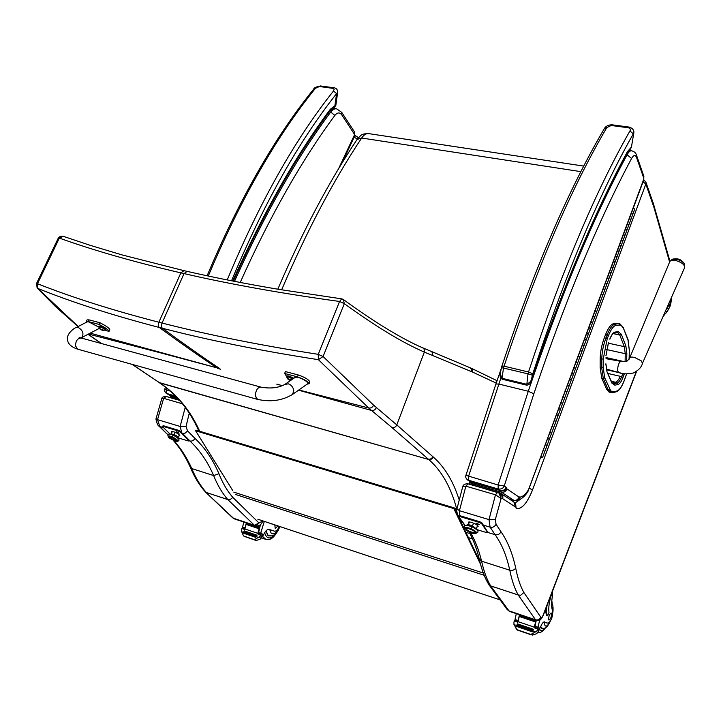 <?xml version="1.0" encoding="UTF-8"?>
<svg xmlns="http://www.w3.org/2000/svg" width="721" height="721" viewBox="0 0 721 721"><rect width="100%" height="100%" fill="white"/><g stroke="black" fill="none" stroke-linecap="round" stroke-linejoin="round"><path stroke-width="1.08" d="M276.756 384.158L282.434 385.672M298.855 389.971L368.737 408.014L318.367 359.671L323.08 356.507L373.64 405.184L396.811 424.921L424.345 352.1C402.543 342.682 375.866 326.532 344.323 303.658L343.34 299.494L341.718 298.864L339.573 301.459C282.416 293.591 230.567 284.308 184.026 273.601L187.145 271.384C215.615 277.882 246.131 283.867 278.694 289.346L341.529 298.836M318.24 354.326L318.367 359.671C261.11 350.83 209.162 340.375 162.522 328.298C161.378 327.451 161.225 325.694 162.054 323.044C208.711 334.986 260.768 345.413 318.24 354.326L339.573 301.459L344.323 303.658L323.08 356.507L318.24 354.326M376.398 407.59C375.308 409.807 373.694 410.763 371.549 410.465L368.737 408.014C370.873 408.311 372.514 407.365 373.64 405.184M163.739 353.705L216.823 367.809L90.179 333.156M78.201 326.496L37.852 288.463C72.578 302.432 113.071 315.438 159.341 327.487L162.522 328.298C183.999 344.061 203.115 357.499 219.851 368.629L216.823 367.809C200.032 356.679 180.881 343.241 159.341 327.487C158.196 326.631 158.043 324.883 158.872 322.233C112.557 310.273 72.091 297.431 37.474 283.714L37.852 288.463L36.987 287.796M183.711 270.6L122.047 254.91L90.296 245.365L63.223 236.308L59.329 238.092C94.127 250.547 134.629 262.138 180.854 272.871L184.026 273.601L162.054 323.044L158.872 322.233L180.854 272.871L183.972 270.663L186.883 271.33M480.565 564.318L453.824 508.593L454.185 507.881L479.807 561.362M454.185 507.881L196.013 430.149L195.616 430.77L232.721 490.541M257.875 519.237L500.059 599.872M195.616 430.77L453.824 508.593M605.586 334.517L604.324 337.761L605.91 338.104L607.172 334.85L605.586 334.517C608.308 327.749 611.048 324.126 613.796 323.63L615.364 323.954L616.221 325.27L620.889 325.135L623.323 327.929L628.027 340.159L629.298 350.253L629.127 359.166M601.747 378.183L606.631 389.304L608.173 389.673L603.306 378.543L601.747 378.183L600.142 367.539L601.72 367.899L603.306 378.543L604.721 377.822L603.198 367.602L603.252 359.013L607.19 338.879L608.452 335.625C611.029 329.2 613.616 325.748 616.221 325.27M613.796 323.63L619.33 323.639M603.252 359.013L600.178 358.959L600.142 367.539M600.178 358.959C600.314 351.893 601.702 344.827 604.324 337.761M610.281 392.341L609.209 392.179L606.631 389.304M684.535 264.228L684.454 264.066C683.084 261.903 680.516 260.317 676.758 259.299L671.999 259.416M530.917 381.373L531.692 378.282C531.485 380.922 529.737 382.896 526.438 384.203L502.014 378.282L500.266 373.848L501.41 367.71L503.519 368.043L504.069 366.187L501.87 366.151L501.41 367.71M501.888 366.115C534.504 268.5 568.617 189.398 604.234 128.807L611.246 125.49L628.478 127.797C630.307 128.41 630.794 129.465 629.929 130.952C594.942 192.381 561.145 272.727 528.529 371.991L527.979 373.866L532.377 375.19L532.792 373.784L528.529 371.991L504.069 366.187C536.83 268.014 571.032 188.56 606.676 127.815M532.792 373.784C565.129 275.061 598.628 195.076 633.29 133.845L629.929 130.952M630.019 149.58L631.389 147.345L633.822 132.88M532.377 375.19L531.692 378.282C563.101 287.201 595.005 211.668 627.414 151.68L630.983 147.571L629.649 149.851M330.407 110.475L330.344 109.231L330.011 110.944C295.835 156.763 263.616 213.497 233.334 281.136M207.107 275.792C239.246 199.438 274.8 137.179 313.779 89.016L319.457 86.52L333.282 88.395L334.129 89.386L333.472 91.017C294.817 139.658 259.398 202.637 227.223 279.937M231.54 280.784C263.381 204.277 298.404 141.884 336.59 93.595L333.472 91.017M333.733 108.051L335.815 105.509L334.886 105.798L336.59 93.595L337.653 92.387C337.698 89.783 336.509 88.241 334.084 87.764L332.985 88.332M232.712 281.019C263.264 212.695 295.808 155.439 330.344 109.231L334.886 105.798L333.58 108.114M467.379 479.88L498.229 489.045L500.437 490.514C503.078 490.974 504.952 489.892 506.07 487.252L504.249 486.008L498.112 485.008L498.229 489.045C501.32 489.307 503.33 488.297 504.249 486.008L533.846 393.765L528.277 391.269L498.112 485.008L465.919 475.319L495.913 384.032L498.815 384.041L528.277 391.269C560.559 295.989 593.491 217.165 627.09 154.772L631.578 158.503C633.66 154.943 635.318 154.609 636.553 157.529L643.772 178.177L643.673 179.367L527.7 491.902M470.362 481.781L467.983 480.258C465.946 478.591 465.261 476.96 465.91 475.355M528.142 491.082L528.042 490.46C525.402 494.372 522.86 496.562 520.436 497.021L517.281 500.32L516.425 500.455M520.436 497.021L519.102 497.12L506.989 488.901C505.881 491.542 504.015 492.632 501.374 492.164L514.1 500.455M519.102 497.12C518.011 499.68 516.173 500.725 513.586 500.266L509.377 499.04M506.989 488.901L506.944 488.874C505.818 491.497 503.943 492.578 501.302 492.119L471.894 483.62L501.302 492.119L500.554 490.731C503.222 491.262 505.286 490.523 506.737 488.514L506.683 488.027C505.25 490.154 503.195 491.01 500.527 490.577L471.101 482.241L500.527 490.577L470.975 482.016L468.659 480.528L468.488 476.527L500.843 378.11M519.652 496.922L518.057 499.68M519.345 497.184L516.759 500.347L515.632 500.581M519.192 497.166C518.201 499.707 516.434 500.789 513.911 500.41L509.531 499.139L513.794 500.374L516.759 500.347M470.795 483.097L475.22 485.756M470.29 481.745L469.614 481.313M469.173 481.024L471.101 482.241L471.894 483.62L471.219 483.358L468.947 480.88M470.597 482.962L471.219 483.358M459.656 515.668L459.421 510.693L465.865 486.17L462.756 486.567L456.943 508.846L459.421 510.693L489.009 519.616L490.109 527.177C492.767 527.7 494.75 526.718 496.057 524.239L495.318 519.553L489.009 519.616L495.48 494.777L500.771 498.382C501.32 496.192 500.518 494.3 498.364 492.731L497.562 492.398L498.364 492.731M520.625 595.276L518.219 594.951L535.541 619.799C537.929 620.339 539.687 619.474 540.804 617.212L523.879 592.518L520.625 595.276L518.201 594.969L490.64 585.912L488.721 584.425M479.213 558.784L481.601 561.199L509.792 570.212C512.352 570.78 514.316 570.077 515.695 568.085C512.487 553.277 507.584 541.165 500.987 531.765L496.057 524.239M620.321 376.326C618.681 379.841 617.068 381.806 615.491 382.238L612.138 382.959M645.845 181.998L645.827 184.062L643.069 181.791M529.268 488.063L532.468 490.091L645.827 184.062L653.866 207.143L669.611 262.029M515.713 504.574L516.173 508.404C521.589 509.585 527.024 503.483 532.468 490.091M514.875 502.997L516.173 508.404M513.902 502.023L515.407 506.989L502.888 498.806L501.248 493.633M500.789 493.317C502.609 494.561 503.231 496.327 502.645 498.626L502.888 498.806M499.77 492.867L499.193 492.785C501.753 493.804 502.888 495.742 502.609 498.599L501.095 498.59L499.085 493.2M487.594 532.386L495.12 534.694C497.742 535.216 499.698 534.243 500.987 531.765M543.165 615.635L543.084 615.211C542.192 617.311 541.453 618.005 540.867 617.311L540.804 617.212M653.325 203.457L653.325 205.512M498.815 492.993L470.308 484.341M540.867 617.311C539.705 619.51 537.929 620.339 535.541 619.799L508.981 610.867L490.64 585.912L489.036 584.902M535.541 619.799L509.522 611.426L507.079 609.407L509.756 611.507M470.57 532.648C475.238 540.678 478.924 550.195 481.601 561.199C483.854 571.347 486.864 579.585 490.659 585.894L518.219 594.951C514.65 588.651 511.838 580.405 509.792 570.212C506.575 555.702 501.681 543.859 495.12 534.694L490.109 527.177L483.43 525.149M468.911 484.106L469.623 484.314M463.846 524.158L464.703 525.095M667.042 307.497L667.412 308.246L666.772 308.11M671.251 297.944L671.296 299.431C670.972 304.767 669.854 307.912 667.952 308.858L667.412 308.246M667.952 308.858L666.565 308.579M668.124 305.037L668.574 306.191C669.863 305.226 670.44 303.262 670.296 300.278L670.269 300.188M538.884 629.613L540.678 626.603C542.174 623.151 543.526 621.592 544.734 621.926L545.995 622.845L548.366 623.133C551.565 620.339 552.953 616.149 552.547 610.543C551.331 607.542 551.277 602.801 552.385 596.33L552.674 590.778M552.421 591.445L551.745 593.861C549.222 601.287 548.302 607.47 548.996 612.426L547.636 615.815L546.455 615.419L545.364 609.885M547.023 605.541C546.248 610.453 546.419 613.85 547.536 615.716L547.636 615.815M516.299 613.706L515.01 619.492L516.227 621.123M516.137 628.73L517.354 629.992L513.974 624.62L513.956 621.935L514.551 620.556L517.984 621.736L519.417 614.752M514.235 621.015L517.858 622.25L519.273 616.437M519.481 615.617L519.688 614.842M518.011 621.646L534.306 627.171L535.982 620.321M534.811 627.432L536.253 620.42M534.82 626.207L537.839 627.234L539.813 620.042M519.318 616.491L535.505 621.953L535.748 621.006L519.562 615.563L519.318 616.491L535.505 621.953L535.748 621.006M517.191 629.766L530.908 634.471L531.737 633.957L532.549 635.084L536.703 633.66L539.002 630.695L538.145 628.568L534.459 627.315L538.1 628.568M534.306 627.171L534.153 627.784L537.83 629.027L537.56 629.956L536.523 631.344L531.737 633.957M532.549 635.084L530.908 634.471M532.756 630.956L516.578 625.44L516.236 626.324L532.431 631.857L532.774 630.965L535.487 631.957M516.578 625.44L532.693 630.983M517.381 623.818L533.522 629.325L517.381 623.818L517.038 624.701L533.225 630.217L533.558 629.334L533.225 630.217M537.83 629.027L538.145 628.568M532.431 631.857L532.801 631.046M534.153 627.784L534.459 627.315M537.839 627.234L536.604 628.045M542.886 628.297L541.372 628.361L540.417 627.261M545.995 622.845L543.85 621.962M548.825 619.925L549.005 620.096C551.105 618.393 551.835 616.022 551.205 612.967C549.312 614.265 548.519 616.581 548.825 619.925M271.943 523.924L272.484 524.095M243.824 522.058L242.571 527.177L243.662 528.628M244.933 528.899L246.294 522.887M243.428 535.73L241.292 530.755L241.905 528.538L244.77 529.511L246.095 524.383M246.312 523.608L246.501 522.959M244.915 528.98L257.803 533.351L260.119 524.906M258.361 533.621L260.443 524.618M258.235 532.486L260.623 533.297L264.337 521.382M246.131 524.41L258.929 528.727L259.172 527.898L246.366 523.59L246.131 524.41L258.929 528.727L259.172 527.898M256.892 526.159L259.425 527.015L259.668 526.186L258.569 525.816M256.406 540.435L260.164 539.2L261.93 537.271L262.453 535.937L260.975 534.522L259.272 536.884L255.171 539.263L256.406 540.435L254.946 540.038L255.171 539.263M255.252 540.2L244.068 536.325M271.475 523.807L271.006 523.608M257.803 533.351L257.658 533.882L260.885 534.486M256.108 536.604L243.328 532.242L242.95 533.008L255.757 537.379L256.126 536.604L258.298 537.406M243.328 532.242L256.009 536.613M257.018 535.225L244.248 530.872L243.869 531.629L256.667 535.991L257.046 535.234L256.667 535.991M244.248 530.872L256.982 535.216M259.425 527.015L259.668 526.186M241.905 528.538L244.897 529.061M255.757 537.379L256.18 536.685M279.234 526.348C278.018 529.493 276.513 531.125 274.71 531.233L269.203 529.403M270.826 530.305L268.582 529.358M262.255 535.748L263.381 535.162L264.4 533.152C266.103 530.205 267.806 528.989 269.519 529.502M260.623 533.297L259.776 534.099M271.015 535.928L268.41 535.865L265.679 531.233M274.8 524.87L275.242 528.52L277.964 525.924M166.434 433.42L159.846 426.598L157.52 419.64L163.649 398.334L161.81 398.524L156.069 418.64L157.52 419.64L180.133 426.462L181.764 432.726M254.387 525.276L255.162 525.87C258.497 526.465 260.876 525.212 262.282 522.103L261.948 521.499L254.387 525.276L256.973 525.014L259.001 522.968L232.847 497.418L229.855 499.815L227.782 499.563L206.287 492.497L227.809 499.545L254.387 525.276L233.46 518.237L205.278 491.83M190.371 467.361L191.786 468.578L213.632 475.563L218.95 473.733C212.956 459.701 204.98 447.93 195.003 438.422L187.523 430.87L186.027 426.526L180.133 426.462L185.234 407.392M229.855 499.815L227.809 499.545C222.23 493.191 217.508 485.197 213.632 475.563C207.693 461.81 199.798 450.292 189.947 441.009C191.993 441.387 193.679 440.522 195.003 438.422M354.119 137.233L357.391 138.991M358.202 137.936L356.273 136.197M357.895 137.161L354.804 135.656M168.119 434.655L167.551 434.132L168.426 434.402M189.064 440.738L189.947 441.009L189.091 440.035L180.421 431.383L178.502 430.311L163.37 425.714L162.36 426.309M179.502 400.263L168.525 397.091L179.403 400.155M232.441 517.579L234.577 518.949M174.446 441.153C181.368 449.066 187.145 458.205 191.786 468.578C195.77 478.167 200.609 486.134 206.314 492.488L205.305 491.857M167.921 396.992L168.417 397.136M166.163 393.315L175.699 396.153M170.471 391.188L164.703 389.277C163.712 389.737 164.316 391.133 166.506 393.495L169.345 394.955M169.39 394.973L176.717 397.208M169.056 394.802L176.879 397.388M170.877 396.604L178.186 398.794M170.724 396.523L169.705 395.135M175.951 399.155L171.355 396.802L178.159 398.767M177.889 437.998L178.024 437.512C177.934 436.701 176.591 435.691 174.004 434.457L173.364 435.259L174.004 434.457L171.093 433.97L174.004 434.457L175.212 432.212L174.004 434.457C176.591 435.691 177.934 436.701 178.024 437.512L179.421 434.907M168.363 436.584C168.2 435.682 169.498 435.781 172.256 436.881L173.121 435.151L172.256 436.881C176.465 438.954 178.168 440.405 177.357 441.216C180.394 440.558 167.2 433.754 168.363 436.584M168.516 436.602C168.444 435.799 169.705 435.917 172.283 436.953C175.717 438.584 177.456 439.918 177.501 440.937L177.519 440.901C177.393 439.864 175.654 438.548 172.283 436.953L172.013 437.449C175.383 439.044 177.132 440.36 177.258 441.405L174.843 441.279L176.176 441.603L177.222 441.036L168.272 437.178L177.222 441.036C176.519 439.008 167.092 434.943 168.272 437.178L169.633 438.566L168.245 436.8L172.013 437.449L172.283 436.953L168.507 436.304L168.245 436.8M468.019 525.149L468.082 525.23C468.506 524.636 469.966 524.825 472.444 525.807L473.562 523.14L472.444 525.807L476.211 528.808L477.554 525.591M472.012 526.772L472.444 525.807L472.012 526.772M465.297 528.439C465.18 527.141 467.127 527.249 471.128 528.781L471.967 526.754L471.128 528.781C475.274 530.755 476.851 532.188 475.869 533.089C479.357 531.801 463.792 524.969 465.297 528.439M467.902 531.341L465.198 528.664C465.748 527.898 467.641 528.151 470.867 529.421L471.11 528.835C467.884 527.565 465.991 527.312 465.442 528.087L465.838 529.223L469.38 531.458L475.815 533.207C476.572 531.377 465.369 526.609 465.189 528.682L467.902 531.341M465.451 528.376C465.559 527.267 467.451 527.43 471.11 528.835C474.508 530.404 476.148 531.71 476.013 532.738L476.058 532.621C475.977 531.575 474.328 530.305 471.11 528.835L470.867 529.421C474.085 530.899 475.734 532.161 475.815 533.207L471.615 533.017L474.247 533.639L475.815 533.207L470.137 531.81L465.189 528.682C464.387 526.961 462.765 523.671 471.967 526.754C481.141 531.602 477.617 532.657 475.779 533.306M467.902 525.51L468.082 525.239C468.506 524.636 469.966 524.825 472.444 525.807L476.148 529.133M487.693 488.207L487.261 489.235L487.693 488.207M176.348 431.798L179.06 433.195M178.502 430.311L178.159 430.933L180.088 432.005L180.421 431.383M178.159 430.933L163.036 426.336L163.37 425.714M179.169 435.376L179.781 435.394M171.904 431.329L172.265 431.816M170.246 434.222L162.54 426.67L163.036 426.336M189.091 440.035L188.929 440.982L188.235 440.964L177.916 437.791M188.758 440.648L180.088 432.005M171.931 432.429L171.517 431.546C174.888 431.663 177.663 433.078 179.835 435.79L178.835 435.989M467.1 524.888L468.299 524.717M476.067 523.203L479.267 524.609M479.889 521.779L479.582 522.509L481.646 523.689L481.952 522.959L479.889 521.779L460.196 515.794L459.061 515.794L458.763 516.488M479.582 522.509L459.89 516.524L460.196 515.794M487.639 531.927L481.952 522.959M468.641 522.121L469.119 522.779M477.239 526.339L478.032 526.24M465.315 525.762L458.826 516.75L459.89 516.524M487.784 531.584L487.54 532.522L486.369 532.513L476.59 529.511M487.477 532.314L481.646 523.689M468.812 523.5L468.28 522.455C468.515 520.544 478.798 524.924 478.086 526.636L476.942 527.069M627.225 223.609L628.874 224.898L627.504 223.681M625.531 228.981L626.909 230.197L625.251 228.917M619.303 244.933L620.97 246.203L619.582 244.996M617.582 250.376L618.978 251.575L617.302 250.304M611.273 266.527L612.958 267.797L611.552 266.599M609.524 272.051L610.939 273.241L609.245 271.979M603.135 288.427L604.838 289.68L603.414 288.499M601.368 294.024L602.792 295.204L601.08 293.943M594.888 310.616L596.609 311.869L595.167 310.697M593.086 316.294L594.537 317.456L592.806 316.213M586.524 333.12L588.264 334.355L586.813 333.192M584.704 338.87L586.164 340.024L584.416 338.789M578.053 355.922L579.81 357.147L578.332 356.003M576.196 361.753L577.674 362.897L575.908 361.672M569.455 379.048L571.23 380.264L569.743 379.129M567.571 384.96L569.067 386.086L567.283 384.879M560.74 402.498L562.542 403.697L561.028 402.579M558.829 408.501L560.343 409.609L558.541 408.41M551.898 426.273L553.719 427.463L552.187 426.363M549.961 432.366L551.502 433.456L549.672 432.276M542.94 450.391L544.779 451.562L543.228 450.481M547.437 438.296L549.267 439.468L547.726 438.386M545.482 444.424L547.023 445.506L545.193 444.334M556.333 414.35L558.144 415.539L556.621 414.431M554.413 420.388L555.954 421.461L554.125 420.298M565.111 390.728L566.904 391.936L565.399 390.818M563.218 396.694L564.723 397.803L562.93 396.604M573.763 367.449L575.538 368.665L574.051 367.53M571.897 373.316L573.384 374.451L571.618 373.235M582.298 344.485L584.055 345.71L582.586 344.557M580.459 350.271L581.946 351.379L580.18 350.19M590.724 321.827L592.455 323.071L591.004 321.908M588.913 327.541L590.364 328.704L588.624 327.46M599.025 299.485L600.737 300.738L599.304 299.557M597.24 305.118L598.673 306.29L596.961 305.046M607.217 277.441L608.912 278.703L607.497 277.513M605.46 283.002L606.875 284.182L605.18 282.92M615.301 255.694L616.978 256.964L615.581 255.766M613.571 261.173L614.968 262.372L613.292 261.101M623.277 234.235L624.936 235.515L623.557 234.307M621.574 239.642L622.953 240.85L621.295 239.57M631.145 213.065L632.786 214.353L631.425 213.128M629.469 218.391L630.83 219.617L629.19 218.328M633.101 207.81L634.732 209.108M634.75 209.054L542.534 457.619L540.966 456.564M540.669 457.375L542.534 457.619M540.885 456.772L541.768 457.33L540.885 456.79M261.02 387.15C270.429 388.817 278.36 387.916 284.804 384.446L288.319 383.833C291.482 385.023 293.312 387.375 293.798 390.881L292.465 394.459C282.073 400.696 270.285 402.3 257.1 399.263L255.306 395.766C255.775 390.088 257.676 387.222 261.02 387.15C257.676 387.222 255.775 390.088 255.306 395.766L257.532 399.389L78.111 349.288M86.583 322.206L86.322 321.548L88.313 321.584L98.993 324.405C105.203 327.505 108.547 329.83 109.024 331.381L104.743 330.236M99.985 328.965L98.795 328.65M102.968 330.344L105.473 329.993C105.194 329.164 103.427 328.199 100.156 327.091L98.813 327.109L88.854 321.954L87.277 321.854L76.21 327.514M81.437 337.725L99.435 328.325M109.024 331.381L109.799 329.686C109.331 328.127 105.996 325.802 99.786 322.693L89.107 319.881L87.115 319.854L86.322 321.539M98.993 324.405L99.786 322.693M286.643 376.488L284.642 373.469L297.467 376.858C304.199 379.228 308.065 381.535 309.048 383.788L307.2 384.113M307.831 383.671L308.02 383.536C307.362 381.508 303.992 379.408 297.917 377.236L295.421 377.173L285.291 384.113M309.048 383.788L309.814 381.896C308.831 379.643 304.974 377.326 298.242 374.965L285.417 371.585L284.615 373.514M284.642 373.469L285.417 371.585M100.516 326.081C103.662 327.127 105.518 328.109 106.095 329.037L105.798 329.668C105.23 328.74 103.373 327.758 100.228 326.712L98.831 326.649L99.128 326.018L100.516 326.081M102.346 330.263L103.031 329.839L100.075 329.046M100.634 329.497L102.22 330.218M286.607 376.587L286.877 375.92L288.869 375.974L293.88 378.228M286.607 377.182L288.499 377.083L292.852 378.931M288.67 378.84L288.959 379.679L287.868 379.084L286.588 376.614L288.58 376.677L293.231 378.669M291.23 380.048L288.589 378.822M290.329 380.4L290.869 380.291M288.103 379.264L290.311 380.084M467.073 524.753L468.271 524.789M467.244 525.438L466.974 525.005L468.163 525.032M477.951 523.933L477.437 523.455M476.779 523.59L477.248 523.725M476.644 523.671L477.374 523.698M477.834 524.347L477.212 523.825M476.184 523.113L479.249 524.455M478.167 524.6L476.058 523.221L479.267 524.591L478.167 524.6M177.33 432.086L178.601 432.852M178.051 432.97L177.375 432.483M176.465 431.762L179.024 433.078M178.402 433.213L176.33 431.834L178.402 433.213M162.36 353.326L88.458 334.057M469.281 484.115L469.759 482.187M496.228 383.112L472.534 372.054L424.345 352.1C424.759 349.928 424.065 348.441 422.254 347.639C401.273 338.618 372.027 320.557 343.656 299.711M432.807 456.618C431.843 458.646 430.347 459.484 428.31 459.142L392.035 427.625C394.171 427.968 395.766 427.066 396.811 424.921L433.213 456.979C444.515 466.875 453.085 480.934 458.926 499.175M456.916 509.269L456.654 508.729C450.859 487.063 441.549 470.651 428.734 459.502L159.792 382.914L132.421 364.456M472.534 372.054C472.886 369.936 472.147 368.539 470.308 367.845L469.948 367.701M471.471 371.639L471.237 369.062L469.741 367.602L431.005 351.289M432.591 355.48C432.997 353.308 432.285 351.83 430.455 351.055M392.035 427.625L371.549 410.465L298.539 390.187M433.213 456.979C432.258 459.007 430.761 459.845 428.734 459.502L159.08 382.545M282.344 385.708L278.324 384.599M217.679 368.44L220.716 369.26M456.654 508.729L454.239 507.999M456.907 509.387L454.563 508.675L456.916 509.368M199.708 431.266C190.497 410.754 177.384 394.766 160.35 383.284L132.114 364.366M101.526 343.566L88.088 334.247M36.41 283.741L37.474 283.714L59.329 238.092L58.248 238.191L36.41 283.741L37.258 288.085L55.319 306.38L78.039 326.577M159.665 382.932L159.927 383.112C176.618 394.378 189.524 410.177 198.654 430.518M462.152 521.752L460.602 521.283M465.892 532.305L469.876 533.54M468.443 537.641L472.516 538.911M281.65 289.833C306.695 231.162 333.363 180.565 361.672 138.026L357.057 139.468C328.974 181.566 302.559 231.477 277.819 289.193M580.928 171.652L361.672 138.026C363.943 134.71 366.331 133.25 368.837 133.637L583.785 166.091M235.569 494.471L484.197 575.277M233.757 492.119L483.322 573.033M625.855 345.891L624.332 346.666L625.242 353.678L626.819 353.362L625.855 345.891L621.313 334.238L619.772 335.031L624.332 346.666L608.317 343.169M606.622 349.559L625.242 353.678L625.116 361.645M626.693 361.248L626.819 353.362M622.16 373.343L624.17 374.298L624.377 373.73M621.313 334.238L618.321 331.678L617.176 332.66M618.321 331.678L615.004 332.066L614.13 333.021L617.78 332.714L619.772 335.031L613.075 333.598M622.827 373.496L621.646 376.632L622.989 377.444L624.17 374.298M615.004 332.066C613.265 332.408 611.534 334.733 609.822 339.014L609.84 339.194C613.192 331.552 613.733 333.697 614.13 333.021L613.886 333.048M608.037 373.496L621.646 376.632C620.168 380.427 618.672 382.563 617.14 383.031L618.068 384.464C619.736 383.942 621.376 381.598 622.989 377.444M614.58 382.436L617.14 383.031L613.904 383.743L614.824 385.185L618.068 384.464M608.569 342.259L606.037 355.435L608.443 342.592M613.904 383.743L612.823 383.689L611.805 382.31L611.814 383.031L614.824 385.185M611.796 382.283L606.974 371.739L611.814 383.031M605.946 355.66L605.955 355.183M606.974 371.009L605.892 363.79M605.883 364.285L606.974 371.739M626.558 373.929L624.233 380.499C621.835 386.708 619.384 390.214 616.879 391.034L612.931 391.882L610.768 390.881L604.721 377.822M624.476 361.699L606.028 357.562M606.55 369.765L620.97 373.072M628.027 340.159L628.018 339.546M623.53 327.821L623.53 328.443M629.298 349.856L628.036 339.582L623.53 328.434M623.539 327.857L619.853 323.747L618.681 323.639L619.528 324.937M617.122 323.305L618.681 323.639L615.364 323.954C612.625 324.459 609.894 328.091 607.172 334.85L608.452 335.625M616.879 391.034L615.995 391.873M613.634 391.8L612.751 392.639M609.56 388.961L608.173 389.673L611.354 392.684M629.199 359.031L629.298 350.253M603.198 367.602L601.72 367.899L601.765 359.31C601.9 352.245 603.288 345.179 605.91 338.104L607.19 338.879M641.185 360.833L634.786 357.535C631.866 356.805 630.154 356.976 629.649 358.031L627.315 360.96C625.639 361.654 623.512 361.789 620.943 361.374C619.015 362.212 617.879 365.15 617.555 370.179L618.366 372.378C622.034 374.073 627.045 374.28 633.408 372.991C638.671 370.27 641.69 367.016 642.465 363.24L641.185 360.833M642.384 363.42L684.562 267.761M629.73 357.85L669.728 261.732C670.413 260.254 672.477 259.866 675.928 260.56C681.715 262.345 684.626 264.661 684.671 267.509L684.454 264.066C681.832 259.623 677.947 257.974 672.828 259.109L672.657 259.163M502.411 379.282L502.014 378.282L503.519 368.043L527.979 373.866L526.754 385.194M526.826 385.212L502.357 379.273M631.389 147.345L633.795 133.043C634.246 130.33 632.759 128.356 629.325 127.103L628.478 127.797M629.28 127.103L612.111 124.814L611.246 125.49M208.288 276.044C240.553 199.311 276.197 136.819 315.23 88.557M334.039 87.764L320.575 85.97L319.457 86.52M643.655 180.196L643.673 179.367M643.79 176.095L643.772 178.177M636.58 155.421L636.553 157.529M517.281 500.32C521.283 499.374 524.816 496.481 527.862 491.65L643.709 180.061L643.853 176.284L636.643 155.61C636.084 153.113 634.417 151.518 631.632 150.806C630.181 150.581 628.658 151.897 627.09 154.772L626.216 154.645M533.846 393.765C565.787 299.08 598.367 220.653 631.578 158.503M506.683 488.027L506.07 487.252M497.562 492.398L495.48 494.777L465.865 486.17L468.091 483.89M523.879 592.518C520.391 586.317 517.66 578.17 515.695 568.085M636.273 371.612L543.084 615.211M495.318 519.553L501.095 498.59M521.148 498.752L514.992 503.087M501.609 493.912L513.244 501.591C515.154 502.78 515.821 504.538 515.263 506.872M636.571 371.414L543.192 615.563C539.389 622.674 538.758 620.024 536.054 620.348L536.289 620.43M653.947 205.314L653.866 207.143M459.394 517.57L458.547 516.651M615.491 382.238L611.363 381.274M668.854 308.435C667.502 311.346 666.348 312.283 665.384 311.256M515.01 619.492L517.984 620.502M536.523 631.344L537.614 632.876M517.354 629.992L531.071 634.687M516.02 628.577L516.858 629.703M546.356 615.328L547.536 615.716M513.974 624.62L516.479 625.477M537.56 629.956L538.632 631.479M544.22 621.844L544.968 622.097M538.163 626.54L539.795 628.865M551.412 594.807L552.385 596.33M551.682 601.765L552.079 604.207M545.157 627.874C542.697 630.992 540.849 631.434 539.614 629.181M538.263 632.236L538.199 632.218C540.2 633.182 542.67 631.659 545.626 627.621M551.637 606.055L552.782 611.462M549.6 622.331C547.681 625.774 546.139 626.837 544.986 625.54L544.301 622.232M542.147 628.162L540.687 626.585M242.571 527.177L244.924 527.97M259.272 536.884L260.948 538.488M244.113 536.316L254.946 540.038M271.069 523.662L271.997 523.978M257.658 533.882L260.56 534.874M241.292 531.611L243.193 532.26M260.281 535.685L261.93 537.271M243.86 536.091L254.702 539.804M268.798 529.349L269.87 529.71M260.903 532.675L263.417 535.099M276.341 532.954C270.745 539.659 266.842 539.587 264.634 532.747M265.896 539.407L262.489 536.343M279.595 526.465C276.999 532.648 274.196 534.892 271.186 533.207L269.879 530.025M269.293 535.757L267.779 534.91L266.067 530.791M166.668 433.654L158.962 426.12L163.658 427.76M232.847 497.418C227.367 491.154 222.735 483.259 218.95 473.733M262.336 520.724L261.948 521.499M186.027 426.526L189.253 413.205M232.477 517.624L234.253 518.841L255.486 525.979M182.548 433.51L185.315 433.06L187.523 430.87M179.592 400.362L166.245 396.505L163.649 398.334L182.467 403.805M156.069 418.64C155.484 418.252 157.394 425.886 158.962 426.12L158.719 425.895M166.839 388.132L166.181 389.953L166.785 393.594L169.985 395.234L176.663 397.163M341.871 163.297L354.561 136.296L354.335 135.206L338.537 168.804M341.781 112.422L354.299 131.646L354.335 135.206M329.335 111.872L330.705 112.07C332.588 109.592 334.571 108.52 336.635 108.826L341.754 112.386L341.781 114.9L354.344 134.133M234.505 281.37C264.643 214.182 296.71 157.755 330.705 112.07L334.877 115.396C337.41 112.341 339.708 112.179 341.781 114.9M240.219 282.461C269.897 216.264 301.45 160.576 334.877 115.396M88.313 321.584L89.107 319.881M81.013 337.96L81.698 337.59C84.123 333.823 82.951 330.434 78.183 327.415L75.948 327.64C74.894 327.622 65.917 333.832 67.54 339.933C68.053 343.998 71.415 347.071 77.625 349.153L75.462 345.801C75.741 340.537 77.751 337.969 81.491 338.086L260.605 387.033M297.467 376.858L298.242 374.965M308.02 383.536L291.969 394.802M469.56 484.152L469.984 482.43M470.867 368.052L497.048 380.715M430.392 351.037L422.812 347.892M87.971 334.31L101.21 343.475M62.88 236.191L60.176 236.353L58.248 238.191M460.349 519.201L459.484 518.931M357.156 139.315C362.104 133.98 361.627 133.899 368.837 133.637M609.209 392.179L613.003 392.575L616.248 391.809C618.969 391.016 621.637 387.294 624.242 380.634L626.612 373.929M672.179 259.335L669.836 261.48M606.397 369.089L618.366 372.378M606.019 358.688L620.826 361.347M630.001 149.598L627.171 152.861C594.618 213.173 562.578 289.202 531.062 380.949C530.683 383.419 529.25 384.834 526.763 385.194M500.239 374.172C499.779 376.515 500.482 378.219 502.348 379.264M604.342 128.626C605.739 126.13 608.317 124.859 612.066 124.805M333.706 108.06L330.02 110.944M313.779 89.016C313.86 87.881 316.113 86.862 320.512 85.961M335.815 105.509L337.644 92.405M516.642 500.392L518.732 499.085M513.911 500.41L509.513 499.13M629.009 150.428L631.425 150.779M474.742 485.612L471.291 483.403M501.041 369.224L495.94 383.978M462.801 486.45C463.333 484.629 465.027 483.746 467.866 483.809M497.436 492.362L468.001 483.845M515.317 503.564L514.271 502.312M669.953 261.254L653.37 203.583M653.397 203.655L645.908 182.179L643.799 179.781M499.5 492.776L470.254 484.314M507.332 609.741L489.081 584.956M488.865 584.668C484.728 577.863 481.52 569.257 479.231 558.847C476.653 548.42 473.237 539.443 468.992 531.945M468.866 484.097L470.02 484.251M464.054 524.446L458.745 516.921C457.087 513.749 456.483 511.063 456.943 508.846M464.162 524.582L465.126 525.888M662.987 316.708L665.6 313.284M669.205 307.975C666.754 312.707 665.095 314.653 664.257 313.815M515.848 620.997L515.461 620.475M531.359 634.85L517.308 630.037M517.993 621.727L514.551 620.556M552.34 604.703L551.799 600.404M524.032 617.068L524.122 618.113M540.633 627.649L541.768 628.036C544.634 629.46 547.455 627.279 550.222 621.484M551.601 603.513C552.971 604.54 553.386 607.551 552.845 612.544M272.15 524.077L271.213 523.77M244.897 529.052L242.292 528.16M260.921 534.486L258.037 533.504M252.909 526.7L252.936 525.798M261.489 537.911L265.157 539.155C268.293 539.696 270.123 539.587 270.645 538.839C271.429 537.848 272.313 539.966 278.513 529.854M267.311 535.09L268.753 535.577C271.186 536.1 272.844 535.937 273.728 535.09C275.323 534.955 277.396 532.116 279.946 526.582M262.282 522.103L262.877 520.895M358.31 137.801L357.913 137.197M355.372 135.566L354.858 135.485M161.828 398.497C161.81 397.343 163.216 396.658 166.055 396.451M232.685 517.813L205.557 492.128M205.449 492.019C199.501 485.431 194.481 477.239 190.407 467.451M167.993 396.992L168.948 397.127M166.74 433.709L167.966 434.853M173.734 440.901C180.358 448.561 185.928 457.429 190.434 467.505M164.703 389.268L165.497 387.078M354.561 136.296L354.326 131.682M333.138 108.33L336.337 108.79M175.753 399.101L171.183 396.757M171.075 396.703L168.957 394.757M170.769 434.33L172.517 431.347M177.519 440.901L177.258 441.405C180.592 440.468 179.214 438.395 173.121 435.151C166.56 432.753 167.831 435.178 168.272 436.737M168.759 437.818L176.176 441.603M468.118 525.158L469.434 522.022M466.253 530.223L474.247 533.639M475.815 533.207L476.058 532.621M490.677 489.072L490.253 490.1M485.963 487.711L485.53 488.739M189.262 440.36L188.929 440.982M487.838 531.792L487.54 532.522M79.346 338.149L79.148 337.311L80.995 337.96M100.507 329.416L98.831 326.649M288.941 379.868L289.509 380.138"/></g></svg>
